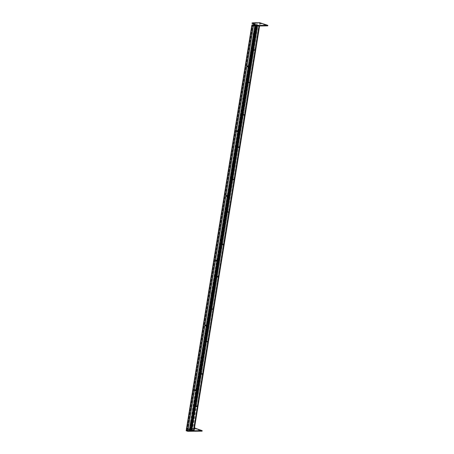<?xml version="1.0" encoding="UTF-8"?>
<svg xmlns="http://www.w3.org/2000/svg" width="454" height="454" viewBox="0 0 454 454"><rect width="100%" height="100%" fill="white"/><g stroke="black" fill="none" stroke-linecap="round" stroke-linejoin="round"><path stroke-width="0.34" stroke-dasharray="2.27 1.7" d="M253.945 33.67L253.502 33.517A0.431 0.306 -70.4 0 1 253.673 33.732M253.48 34.26L248.349 65.949L253.48 34.266A0.431 0.306 -70.4 0 1 253.36 34.334L253.219 34.334A0.431 0.306 -70.4 0 1 253.355 33.511L254.739 25.827L253.485 33.511L254.722 25.838L252.259 25.515L257.202 24.698L191.639 429.524L190.958 429.444L256.527 24.618M242.992 99.034L237.856 130.718L242.992 99.034A0.431 0.306 -70.4 0 1 242.873 99.103L242.731 99.103A0.431 0.306 -70.4 0 1 242.862 98.285L242.992 98.28A0.431 0.306 -70.4 0 1 243.179 98.507M226.62 196.372L226.433 196.372A0.533 0.38 -70.4 0 1 226.603 195.339L227.284 195.333L232.238 163.877A0.431 0.306 -70.4 0 1 232.369 163.054L232.505 163.054A0.431 0.306 -70.4 0 1 232.692 163.275M222.471 227.987L222.029 227.829A0.431 0.306 -70.4 0 1 222.199 228.05M222.023 227.829L227.102 196.383L222.023 227.829M216.127 261.146L215.945 261.146A0.533 0.38 -70.4 0 1 216.11 260.108L216.796 260.108L221.745 228.651A0.431 0.306 -70.4 0 1 221.881 227.829L216.757 260.267M211.519 293.358A0.431 0.306 -70.4 0 1 211.399 293.42L211.258 293.42A0.431 0.306 -70.4 0 1 211.388 292.603L211.524 292.597A0.431 0.306 -70.4 0 1 211.712 292.824M201.026 358.121L195.895 389.81L201.026 358.127A0.431 0.306 -70.4 0 1 200.906 358.195L200.764 358.195A0.431 0.306 -70.4 0 1 200.901 357.372L201.031 357.372A0.431 0.306 -70.4 0 1 201.218 357.593M186.248 430.273L189.159 430.664L190.277 422.963A0.431 0.306 -70.4 0 1 190.408 422.146L190.538 422.141A0.431 0.306 -70.4 0 1 190.725 422.368M253.735 49.98L254.109 49.651L254.251 49.974L253.877 50.309L253.735 49.98M254.058 49.622L257.94 25.685L254.07 49.571A0.42 0.301 -70.4 0 1 253.956 50.36L253.809 50.36A0.42 0.301 -70.4 0 1 253.939 49.565L254.07 49.571A0.414 0.295 -70.4 0 1 253.996 50.405A0.414 0.295 -70.4 0 1 254.217 49.617A0.414 0.295 -70.4 0 1 254.019 50.428A0.414 0.295 -70.4 0 1 254.285 49.639A0.414 0.295 -70.4 0 1 253.939 50.4A0.414 0.295 -70.4 0 1 254.058 49.571L257.951 25.674L257.049 25.662L191.48 430.488L257.106 25.674M248.491 82.367L248.866 82.032L249.008 82.361L248.633 82.69L248.491 82.367M248.837 81.947A0.42 0.301 -70.4 0 1 248.707 82.742L248.565 82.747A0.42 0.301 -70.4 0 1 248.696 81.947L248.826 81.958A0.414 0.295 -70.4 0 1 249.218 82.424A0.414 0.295 -70.4 0 1 248.61 82.424A0.414 0.295 -70.4 0 1 249.206 82.418A0.414 0.295 -70.4 0 1 248.525 82.395A0.414 0.295 -70.4 0 1 249.138 82.39A0.414 0.295 -70.4 0 1 248.593 82.418A0.414 0.295 -70.4 0 1 249.127 82.39A0.414 0.295 -70.4 0 1 248.446 82.367A0.414 0.295 -70.4 0 1 248.974 82.333A0.414 0.295 -70.4 0 1 248.361 82.339A0.414 0.295 -70.4 0 1 248.809 81.941L253.956 50.36L248.792 81.936A0.414 0.295 -70.4 0 1 248.684 82.77A0.414 0.295 -70.4 0 1 248.883 81.981A0.414 0.295 -70.4 0 1 248.599 82.753A0.414 0.295 -70.4 0 1 248.803 81.953A0.414 0.295 -70.4 0 1 248.514 82.724A0.414 0.295 -70.4 0 1 248.792 81.936M253.809 50.36L248.718 81.958L253.837 50.354A0.414 0.295 -70.4 0 1 254.053 49.554A0.414 0.295 -70.4 0 1 253.758 50.337A0.414 0.295 -70.4 0 1 254.041 49.554A0.414 0.295 -70.4 0 1 253.848 50.354A0.414 0.295 -70.4 0 1 254.121 49.582A0.414 0.295 -70.4 0 1 253.843 50.366L253.843 50.366M243.594 114.334A0.42 0.301 -70.4 0 1 243.463 115.129L243.321 115.129A0.42 0.301 -70.4 0 1 243.452 114.334L243.582 114.34A0.414 0.295 -70.4 0 1 243.367 115.14A0.414 0.295 -70.4 0 1 243.571 114.346L248.707 82.742L243.582 114.34M243.248 114.748L243.622 114.419L243.758 114.748L243.384 115.078L243.248 114.748M237.998 147.136L238.373 146.807L238.515 147.136A0.42 0.301 -70.4 0 1 238.219 147.516L238.072 147.516A0.42 0.301 -70.4 0 1 238.202 146.721L238.333 146.727A0.414 0.295 -70.4 0 1 238.73 147.192A0.414 0.295 -70.4 0 1 238.117 147.198A0.414 0.295 -70.4 0 1 238.645 147.164A0.414 0.295 -70.4 0 1 238.038 147.164A0.414 0.295 -70.4 0 1 238.634 147.158A0.414 0.295 -70.4 0 1 238.106 147.192A0.414 0.295 -70.4 0 1 238.713 147.187A0.414 0.295 -70.4 0 1 238.117 147.527A0.414 0.295 -70.4 0 1 238.384 146.738A0.414 0.295 -70.4 0 1 238.18 147.539A0.414 0.295 -70.4 0 1 238.395 146.756A0.414 0.295 -70.4 0 1 238.106 147.522A0.414 0.295 -70.4 0 1 238.31 146.727A0.414 0.295 -70.4 0 1 238.038 147.499A0.414 0.295 -70.4 0 1 238.316 146.716L243.452 115.129L238.344 146.721A0.42 0.301 -70.4 0 1 238.52 147.119L238.14 147.465L237.998 147.136M238.344 146.721L238.305 146.71A0.414 0.295 -70.4 0 1 238.021 147.493A0.414 0.295 -70.4 0 1 238.305 146.71M232.754 179.523L233.129 179.194L233.271 179.523L232.896 179.852L232.754 179.523M233.101 179.109A0.42 0.301 -70.4 0 1 232.97 179.903L232.828 179.903A0.42 0.301 -70.4 0 1 232.959 179.109L238.208 147.516L233.101 179.109M227.511 211.91L227.885 211.575L228.022 211.904L227.647 212.239L227.511 211.91M227.857 211.49A0.42 0.301 -70.4 0 1 227.726 212.29L227.585 212.29A0.42 0.301 -70.4 0 1 227.715 211.496L232.964 179.898L227.846 211.502M222.261 244.292L222.636 243.963L222.778 244.292A0.42 0.301 -70.4 0 1 222.483 244.672L222.341 244.678A0.42 0.301 -70.4 0 1 222.466 243.877L222.596 243.889A0.42 0.301 -70.4 0 1 222.783 244.275L222.403 244.621L222.261 244.292M227.726 212.29L222.596 243.889A0.414 0.295 -70.4 0 1 222.993 244.354A0.414 0.295 -70.4 0 1 222.381 244.354A0.414 0.295 -70.4 0 1 222.982 244.348A0.414 0.295 -70.4 0 1 222.301 244.326A0.414 0.295 -70.4 0 1 222.908 244.32A0.414 0.295 -70.4 0 1 222.369 244.348A0.414 0.295 -70.4 0 1 222.897 244.32A0.414 0.295 -70.4 0 1 222.216 244.297A0.414 0.295 -70.4 0 1 222.591 243.889L227.715 212.285M217.018 276.679L217.392 276.35L217.534 276.679L217.16 277.008L217.018 276.679M222.483 244.672L217.364 276.265A0.42 0.301 -70.4 0 1 217.233 277.059L217.091 277.059A0.42 0.301 -70.4 0 1 217.222 276.265L222.471 244.672M212.12 308.652A0.42 0.301 -70.4 0 1 211.99 309.446L211.848 309.446A0.42 0.301 -70.4 0 1 211.978 308.652L212.109 308.658A0.414 0.295 -70.4 0 1 211.893 309.458A0.414 0.295 -70.4 0 1 212.097 308.663L217.233 277.059L212.109 308.658M217.091 277.059L212.001 308.658L217.12 277.059A0.414 0.295 -70.4 0 1 217.335 276.259A0.414 0.295 -70.4 0 1 217.75 276.736A0.414 0.295 -70.4 0 1 217.137 276.741A0.414 0.295 -70.4 0 1 217.733 276.73A0.414 0.295 -70.4 0 1 217.12 276.736A0.414 0.295 -70.4 0 1 217.665 276.707A0.414 0.295 -70.4 0 1 217.052 276.713A0.414 0.295 -70.4 0 1 217.653 276.702A0.414 0.295 -70.4 0 1 217.04 276.707A0.414 0.295 -70.4 0 1 217.585 276.679A0.414 0.295 -70.4 0 1 216.972 276.679A0.414 0.295 -70.4 0 1 217.568 276.673A0.414 0.295 -70.4 0 1 216.955 276.679A0.414 0.295 -70.4 0 1 217.5 276.651A0.414 0.295 -70.4 0 1 216.876 276.645A0.414 0.295 -70.4 0 1 217.489 276.645A0.414 0.295 -70.4 0 1 217.131 277.053L217.137 277.071M211.774 309.066L212.149 308.737L212.285 309.066L211.916 309.395L211.774 309.066M206.876 341.039A0.42 0.301 -70.4 0 1 206.746 341.834L206.604 341.834A0.42 0.301 -70.4 0 1 206.729 341.039L206.859 341.045A0.414 0.295 -70.4 0 1 207.257 341.51A0.414 0.295 -70.4 0 1 206.644 341.51A0.414 0.295 -70.4 0 1 207.245 341.504A0.414 0.295 -70.4 0 1 206.564 341.482A0.414 0.295 -70.4 0 1 207.092 341.453A0.414 0.295 -70.4 0 1 206.479 341.453A0.414 0.295 -70.4 0 1 207.013 341.419A0.414 0.295 -70.4 0 1 206.4 341.425A0.414 0.295 -70.4 0 1 206.842 341.028L211.99 309.446L206.831 341.028A0.414 0.295 -70.4 0 1 206.803 341.885A0.414 0.295 -70.4 0 1 207.001 341.102A0.414 0.295 -70.4 0 1 206.718 341.868A0.414 0.295 -70.4 0 1 206.547 341.476L206.905 341.124L207.041 341.448L206.666 341.783L206.53 341.453A0.414 0.295 -70.4 0 1 207.081 341.448A0.414 0.295 -70.4 0 1 206.468 341.448A0.414 0.295 -70.4 0 1 206.996 341.419A0.414 0.295 -70.4 0 1 206.383 341.419A0.414 0.295 -70.4 0 1 206.831 341.028M211.848 309.446L206.752 341.045L211.87 309.446A0.414 0.295 -70.4 0 1 212.16 308.669A0.414 0.295 -70.4 0 1 211.876 309.452L211.893 309.458M201.281 373.841L201.655 373.506L201.797 373.835L201.423 374.17L201.281 373.841M201.627 373.421A0.42 0.301 -70.4 0 1 201.502 374.221L201.355 374.221A0.42 0.301 -70.4 0 1 201.485 373.421L201.616 373.432A0.414 0.295 -70.4 0 1 201.4 374.232A0.414 0.295 -70.4 0 1 201.604 373.432L206.735 341.828L201.616 373.432M196.383 405.808A0.42 0.301 -70.4 0 1 196.253 406.602L196.111 406.602A0.42 0.301 -70.4 0 1 196.242 405.808L201.491 374.215L196.383 405.808M196.037 406.222L196.412 405.893L196.554 406.222L196.179 406.551L196.037 406.222M256.606 24.499L191.038 429.353L256.612 24.505L251.851 25.413M257.197 25.974L191.401 430.721L190.408 430.432L256.022 25.458L257.049 25.793L259.654 25.589L256.606 24.527L191.117 429.382L256.686 24.556M190.459 430.284L191.009 430.341L256.533 25.651L190.964 430.477L191.662 430.619M191.117 429.382L191.543 429.325L257.112 24.505M189.965 430.199L191.503 430.426L257.072 25.6L255.488 25.367L189.92 430.193L255.54 25.367L255.313 24.953M248.23 65.949L254.808 25.328L255.5 25.56L248.957 65.944M189.999 430.069L189.483 430.176L189.982 430.165L189.494 430.069L189.993 430.086L189.505 429.989L190.01 430.006L189.517 429.91L190.022 429.927L189.528 429.83L190.033 429.847L189.545 429.751L190.061 429.688L189.676 429.416L190.078 429.501L189.556 429.671L190.044 429.768L189.607 429.79L189.976 430.137L189.21 430.137L189.937 430.29L189.579 430.261L255.148 25.441M186.969 430.273L252.526 25.452L186.969 430.273M249.246 65.944L248.122 65.79L253.219 34.334L253.65 34.487M238.759 130.718L237.635 130.565L242.731 99.103L243.162 99.261M247.6 66.829L247.419 66.829A0.533 0.38 -70.4 0 1 247.583 65.79L248.122 65.79M237.107 131.598L236.926 131.603A0.533 0.38 -70.4 0 1 237.096 130.565L237.635 130.565M205.639 325.915L205.452 325.915A0.533 0.38 -70.4 0 1 205.622 324.882L206.161 324.877L211.258 293.42L211.689 293.573M195.146 390.69L194.965 390.69A0.533 0.38 -70.4 0 1 195.129 389.651L195.668 389.651L200.764 358.195M227.272 195.351L232.38 163.877A0.431 0.306 -70.4 0 0 232.499 163.815L227.369 195.492L232.499 163.803M221.875 228.657L221.887 228.646A0.431 0.306 -70.4 0 0 222.012 228.583L216.876 260.261L222.006 228.578M206.161 324.877L206.842 324.877A0.533 0.38 -70.4 0 1 207.098 325.036M196.792 389.804L195.668 389.651M254.739 25.827L256.09 25.81L255.5 25.56M189.159 430.653L190.527 430.636L189.341 430.267L190.538 422.895A0.431 0.306 -70.4 0 1 190.419 422.963L190.408 422.969M221.875 228.674L216.779 260.119L217.335 260.102A0.533 0.38 -70.4 0 1 217.591 260.261M232.38 163.877L227.284 195.333L227.823 195.333A0.533 0.38 -70.4 0 1 228.084 195.487M200.895 358.2L195.799 389.663M257.202 24.698L259.047 25.481L193.478 430.313L259.052 25.481L193.336 430.494L191.537 430.5M256.97 25.895L256.022 25.458M191.622 430.789L257.015 25.906M186.742 430.256L252.311 25.435M191.015 429.319L190.47 429.365L191.134 429.649L190.436 429.45L186.861 430.199L187.701 430.369L186.509 430.193L190.714 429.427L256.277 24.601M254.808 25.328L255.488 25.367M192.382 430.494L196.247 406.568M258.899 25.668L257.951 25.674M191.639 429.524L193.478 430.301L258.911 25.662L193.336 430.494M194.062 430.392L191.543 429.325M193.972 430.42L259.467 25.742M256.578 25.515L191.009 430.341L256.578 25.515M190.408 430.432L255.977 25.606L190.413 430.432M259.858 23.426L260.346 23.472L259.858 23.426M259.784 23.676L260.307 23.721L259.79 23.636M255.114 25.18L255.602 25.225L255.114 25.18M255.074 25.43L255.562 25.475L255.074 25.43M252.18 22.921L252.101 23.409A29.987 5.227 -170.8 0 1 255.097 23.199L255.222 23.205A10.414 1.816 9.2 0 0 258.837 23.188L258.945 23.188A29.987 5.227 -170.8 0 1 259.688 23.205L267.764 25.844M251.862 25.441L254.853 24.811A3.331 0.579 9.2 0 0 255.188 24.624A3.331 0.579 9.2 0 0 254.915 24.329L254.853 24.811M267.434 25.73L267.514 25.242M194.766 428.985L193.875 428.888L194.766 428.985M194.63 428.752L194.142 428.707L194.63 428.752M194.391 428.536L194.698 428.559M190.022 430.738L189.131 430.642L190.022 430.738M189.88 430.506L189.392 430.46L189.88 430.506M186.537 428.23L186.458 428.718A29.987 5.227 -170.8 0 1 189.449 428.514L189.579 428.514A10.414 1.816 9.2 0 0 193.188 428.502L193.296 428.497A29.987 5.227 -170.8 0 1 194.04 428.519L202.121 431.158M186.248 430.244L189.222 429.626A3.331 0.579 9.2 0 0 189.551 429.439A3.331 0.579 9.2 0 0 188.711 428.894A3.331 0.579 9.2 0 0 186.855 428.417L186.543 428.332M186.168 430.733L189.142 430.114A3.331 0.579 9.2 0 0 189.477 429.921A3.331 0.579 9.2 0 0 188.631 429.382A3.331 0.579 9.2 0 0 186.781 428.905L186.463 428.82M186.56 428.23A29.987 5.227 -170.8 0 1 189.528 428.026L189.659 428.026A10.414 1.816 9.2 0 0 193.268 428.014L193.376 428.009A29.987 5.227 -170.8 0 1 194.119 428.031L194.755 428.043M201.792 431.039L201.871 430.551M253.264 25.543L187.701 430.369L253.258 25.543M190.657 429.439L256.187 24.624M256.09 24.612L190.527 429.433L256.118 24.607M256.578 24.8L191.009 429.626L256.584 24.8M190.493 429.461L256.062 24.635M189.488 429.649L255.057 24.822M189.403 429.666L254.972 24.845M187.899 429.983L253.468 25.157M187.814 430L253.383 25.174M254.274 49.679L254.155 50.434L254.274 49.679M254.138 50.383L254.246 49.719L254.138 50.383M253.843 50.031A0.414 0.295 -70.4 0 1 254.382 50.008A0.414 0.295 -70.4 0 1 253.843 50.031M254.058 50.354L254.166 49.685L254.058 50.354M253.758 50.002A0.414 0.295 -70.4 0 1 254.302 49.974A0.414 0.295 -70.4 0 1 253.758 50.002M253.973 50.32L254.081 49.656L253.973 50.32M253.894 50.292L254.002 49.628L253.894 50.292M253.809 50.263L253.917 49.6L253.809 50.263M253.911 49.56L253.792 50.292L253.911 49.56M253.587 49.923L254.087 49.923L253.587 49.923M253.78 49.719L254.013 49.923L253.661 49.923M249.03 82.066L248.906 82.815L249.03 82.066M248.894 82.77L249.002 82.1L248.894 82.77M248.815 82.736L248.923 82.072L248.815 82.736M248.73 82.707L248.837 82.043L248.73 82.707M248.65 82.679L248.758 82.015L248.65 82.679M248.565 82.651L248.673 81.987L248.565 82.651M248.661 81.947L248.542 82.679L248.661 81.947M248.338 82.31L248.843 82.305L248.338 82.31M248.537 82.106L248.769 82.305L248.417 82.31M248.866 82.588L248.769 82.305M243.787 114.453L243.662 115.203L243.787 114.453M243.65 115.151L243.758 114.487L243.65 115.151M243.361 114.811A0.414 0.295 -70.4 0 1 243.974 114.805A0.414 0.295 -70.4 0 1 243.361 114.811M243.719 114.397A0.414 0.295 -70.4 0 1 243.514 115.197A0.414 0.295 -70.4 0 1 243.719 114.397M243.565 115.123L243.673 114.459L243.565 115.123M243.282 114.783A0.414 0.295 -70.4 0 1 243.894 114.777A0.414 0.295 -70.4 0 1 243.282 114.783M243.639 114.368A0.414 0.295 -70.4 0 1 243.435 115.168A0.414 0.295 -70.4 0 1 243.639 114.368M243.486 115.095L243.594 114.431L243.486 115.095M243.554 114.34A0.414 0.295 -70.4 0 1 243.35 115.14A0.414 0.295 -70.4 0 1 243.554 114.34M243.401 115.066L243.509 114.402L243.401 115.066M243.117 114.72A0.414 0.295 -70.4 0 1 243.73 114.72A0.414 0.295 -70.4 0 1 243.117 114.72M243.475 114.312A0.414 0.295 -70.4 0 1 243.27 115.106A0.414 0.295 -70.4 0 1 243.475 114.312M243.321 115.038L243.429 114.368L243.321 115.038M243.418 114.334L243.299 115.066L243.418 114.334M243.094 114.697L243.599 114.692L243.094 114.697M243.293 114.493L243.401 114.896L243.168 114.692L243.509 114.573L243.168 114.692M243.622 114.975L243.52 114.692M238.537 146.841L238.418 147.59L238.537 146.841M238.407 147.539L238.515 146.875L238.407 147.539M238.322 147.51L238.429 146.846L238.322 147.51M238.242 147.482L238.35 146.818L238.242 147.482M238.157 147.454L238.265 146.784L238.424 147.567M238.078 147.425L238.174 146.721L238.055 147.448M237.851 147.079L238.35 147.079L237.851 147.079M238.044 146.88L238.157 147.283L237.924 147.079L238.265 146.954L237.924 147.079M238.378 147.363L238.276 147.079M233.294 179.222L233.174 179.977L233.294 179.222M233.157 179.926L233.265 179.262L233.157 179.926M232.874 179.58A0.414 0.295 -70.4 0 1 233.487 179.58A0.414 0.295 -70.4 0 1 232.874 179.58M233.231 179.171A0.414 0.295 -70.4 0 1 233.027 179.966A0.414 0.295 -70.4 0 1 233.231 179.171A0.414 0.295 -70.4 0 1 232.959 179.943A0.414 0.295 -70.4 0 1 233.237 179.16L233.22 179.154A0.414 0.295 -70.4 0 1 232.942 179.937A0.414 0.295 -70.4 0 1 233.22 179.154M233.078 179.898L233.186 179.234L233.078 179.898M232.993 179.869L233.101 179.199L232.993 179.869M232.709 179.523A0.414 0.295 -70.4 0 1 233.322 179.523A0.414 0.295 -70.4 0 1 232.709 179.523A0.414 0.295 -70.4 0 1 233.305 179.517A0.414 0.295 -70.4 0 1 232.624 179.495A0.414 0.295 -70.4 0 1 233.237 179.489A0.414 0.295 -70.4 0 1 232.692 179.517M232.913 179.835L233.021 179.171L233.18 179.954M232.981 179.08A0.414 0.295 -70.4 0 1 232.777 179.88A0.414 0.295 -70.4 0 1 232.981 179.08M232.828 179.807L232.936 179.143L232.828 179.807M232.925 179.103L232.811 179.835L232.925 179.103M232.601 179.466L233.106 179.466L232.601 179.466M232.8 179.262L232.913 179.671L232.681 179.466L233.021 179.341L232.681 179.466M228.05 211.609L227.925 212.358L228.05 211.609M227.914 212.313L228.022 211.643L227.914 212.313M227.63 211.967A0.414 0.295 -70.4 0 1 228.237 211.967A0.414 0.295 -70.4 0 1 227.63 211.967A0.414 0.295 -70.4 0 1 228.226 211.961A0.414 0.295 -70.4 0 1 227.613 211.961M227.829 212.285L227.936 211.615L227.829 212.285M227.545 211.939A0.414 0.295 -70.4 0 1 228.158 211.939A0.414 0.295 -70.4 0 1 227.545 211.939A0.414 0.295 -70.4 0 1 228.141 211.933A0.414 0.295 -70.4 0 1 227.533 211.933M227.749 212.251L227.857 211.587L227.749 212.251M227.46 211.91A0.414 0.295 -70.4 0 1 228.073 211.904A0.414 0.295 -70.4 0 1 227.46 211.91A0.414 0.295 -70.4 0 1 228.061 211.904A0.414 0.295 -70.4 0 1 227.448 211.904M227.664 212.222L227.772 211.558L227.664 212.222M227.38 211.882A0.414 0.295 -70.4 0 1 227.993 211.876A0.414 0.295 -70.4 0 1 227.38 211.882A0.414 0.295 -70.4 0 1 227.976 211.87A0.414 0.295 -70.4 0 1 227.369 211.876M227.585 212.194L227.692 211.53L227.585 212.194M227.681 211.49L227.562 212.222L227.681 211.49M227.358 211.853L227.863 211.853L227.358 211.853M227.556 211.649L227.789 211.853L227.431 211.853M222.801 243.997L222.681 244.746L222.801 243.997M222.67 244.7L222.778 244.031L222.67 244.7M222.585 244.666L222.693 244.002L222.585 244.666M222.284 244.32A0.414 0.295 -70.4 0 1 222.829 244.292A0.414 0.295 -70.4 0 1 222.137 244.263A0.414 0.295 -70.4 0 1 222.818 244.286A0.414 0.295 -70.4 0 1 222.284 244.32M222.505 244.638L222.613 243.974L222.505 244.638M222.205 244.292A0.414 0.295 -70.4 0 1 222.744 244.263A0.414 0.295 -70.4 0 1 222.205 244.292M222.42 244.61L222.528 243.946L222.42 244.61M222.494 243.855A0.414 0.295 -70.4 0 1 222.29 244.655A0.414 0.295 -70.4 0 1 222.494 243.855M222.341 244.581L222.449 243.917L222.341 244.581M222.437 243.877L222.318 244.61L222.437 243.877M222.114 244.241L222.613 244.235L222.114 244.241M222.307 244.036L222.42 244.439L222.528 244.116L222.188 244.241M222.642 244.519L222.539 244.235M217.557 276.384L217.438 277.133L217.557 276.384M217.421 277.082L217.528 276.418L217.421 277.082M217.341 277.053L217.449 276.39L217.341 277.053M217.256 277.025L217.364 276.361L217.256 277.025M217.177 276.997L217.284 276.333L217.177 276.997M217.091 276.968L217.199 276.299L217.091 276.968M217.194 276.265L217.074 276.991L217.194 276.265M216.87 276.622L217.37 276.622L216.87 276.622M217.063 276.424L217.177 276.827L216.944 276.622L217.284 276.497L216.944 276.622M217.392 276.906L217.296 276.622M212.313 308.771L212.188 309.52L212.313 308.771M212.177 309.469L212.285 308.805L212.177 309.469M211.893 309.129A0.414 0.295 -70.4 0 1 212.5 309.123A0.414 0.295 -70.4 0 1 211.893 309.129M212.132 309.532A0.414 0.295 -70.4 0 1 212.324 308.726A0.414 0.295 -70.4 0 1 212.132 309.532M212.097 309.441L212.205 308.777L212.097 309.441M211.808 309.095A0.414 0.295 -70.4 0 1 212.421 309.095A0.414 0.295 -70.4 0 1 211.808 309.095M212.166 308.686A0.414 0.295 -70.4 0 1 211.961 309.48A0.414 0.295 -70.4 0 1 212.166 308.686M212.012 309.412L212.12 308.748L212.012 309.412M211.933 309.384L212.041 308.714L211.933 309.384M211.643 309.038A0.414 0.295 -70.4 0 1 212.256 309.038A0.414 0.295 -70.4 0 1 211.643 309.038M212.001 308.629A0.414 0.295 -70.4 0 1 211.797 309.424A0.414 0.295 -70.4 0 1 212.001 308.629M211.848 309.35L211.956 308.686L211.848 309.35M211.944 308.646L211.825 309.378L211.944 308.646M211.621 309.009L212.126 309.009L211.621 309.009M211.819 308.805L212.052 309.009L211.695 309.009M207.069 341.153L206.945 341.907L207.069 341.153M206.933 341.856L207.041 341.192L206.933 341.856M206.848 341.828L206.956 341.158L206.848 341.828M206.769 341.8L206.876 341.13L206.769 341.8M206.684 341.766L206.791 341.102L206.684 341.766M206.604 341.737L206.712 341.073L206.604 341.737M206.701 341.033L206.581 341.766L206.701 341.033M206.377 341.397L206.882 341.397L206.377 341.397M206.57 341.192L206.803 341.397L206.451 341.397M201.82 373.54L201.701 374.289L201.82 373.54M201.684 374.244L201.792 373.574L201.684 374.244M201.4 373.897A0.414 0.295 -70.4 0 1 202.013 373.897A0.414 0.295 -70.4 0 1 201.4 373.897M201.758 373.489A0.414 0.295 -70.4 0 1 201.553 374.283A0.414 0.295 -70.4 0 1 201.758 373.489M201.604 374.215L201.712 373.546L201.604 374.215M201.321 373.869A0.414 0.295 -70.4 0 1 201.928 373.869A0.414 0.295 -70.4 0 1 201.321 373.869M201.678 373.46A0.414 0.295 -70.4 0 1 201.468 374.255A0.414 0.295 -70.4 0 1 201.678 373.46M201.519 374.181L201.627 373.517L201.519 374.181M201.593 373.426A0.414 0.295 -70.4 0 1 201.389 374.227A0.414 0.295 -70.4 0 1 201.593 373.426A0.414 0.295 -70.4 0 1 201.321 374.204A0.414 0.295 -70.4 0 1 201.599 373.415L201.587 373.409A0.414 0.295 -70.4 0 1 201.304 374.198A0.414 0.295 -70.4 0 1 201.587 373.409M201.44 374.153L201.548 373.489L201.44 374.153M201.355 374.124L201.463 373.46L201.355 374.124M201.457 373.421L201.338 374.153L201.457 373.421M201.133 373.784L201.633 373.778L201.133 373.784M201.326 373.58L201.559 373.784L201.207 373.784M196.576 405.927L196.451 406.676L196.576 405.927M196.44 406.625L196.548 405.961L196.44 406.625M196.156 406.285A0.414 0.295 -70.4 0 1 196.764 406.279A0.414 0.295 -70.4 0 1 196.139 406.279A0.414 0.295 -70.4 0 1 196.752 406.279A0.414 0.295 -70.4 0 1 196.156 406.285M196.361 406.597L196.469 405.933L196.361 406.597M196.071 406.256A0.414 0.295 -70.4 0 1 196.684 406.251A0.414 0.295 -70.4 0 1 196.071 406.256A0.414 0.295 -70.4 0 1 196.673 406.245A0.414 0.295 -70.4 0 1 196.06 406.251M196.276 406.568L196.383 405.904L196.276 406.568M195.992 406.228A0.414 0.295 -70.4 0 1 196.599 406.222A0.414 0.295 -70.4 0 1 195.992 406.228A0.414 0.295 -70.4 0 1 196.588 406.216A0.414 0.295 -70.4 0 1 195.907 406.194A0.414 0.295 -70.4 0 1 196.52 406.194A0.414 0.295 -70.4 0 1 195.975 406.222M196.196 406.54L196.304 405.876L196.196 406.54M196.264 405.785A0.414 0.295 -70.4 0 1 196.06 406.58A0.414 0.295 -70.4 0 1 196.264 405.785M196.111 406.512L196.219 405.848L196.111 406.512M196.207 405.808L196.088 406.54L196.207 405.808M195.884 406.171L196.389 406.165L195.884 406.171M196.083 405.967L196.315 406.165L195.963 406.171M196.412 406.449L196.315 406.165M189.993 429.444L189.653 429.405L189.993 429.444M190.039 429.467L189.636 429.501L190.027 429.563M189.942 429.756L189.596 429.739L189.942 429.756M189.92 429.915L189.573 429.876L189.92 429.915M189.534 429.859L189.948 430.034L189.517 429.978M189.925 430.176L189.522 430.193L189.908 430.273M189.88 430.324L189.454 430.307L189.886 430.341M189.851 430.313L189.449 430.318L189.851 430.313M189.84 430.392L189.494 430.369L189.84 430.392M189.868 430.42L189.449 430.375L189.868 430.42M189.517 430.681L189.789 430.426L189.744 430.761M189.522 430.364L189.931 430.46L189.522 430.364M189.948 430.784L189.193 430.602L189.948 430.784M189.937 430.846L189.182 430.664L189.937 430.846M189.67 430.426L189.494 430.755L189.698 430.432M189.693 430.386L189.67 430.727L189.71 430.398M189.596 430.398L189.409 430.727L189.585 430.398M194.488 427.952L194.352 427.674L194.789 427.73M194.499 427.872L194.828 427.77M194.516 427.753L194.817 427.85M194.374 427.81L194.8 427.929M194.482 427.991L194.789 428.009M194.46 428.111L194.76 427.963M194.301 427.918L194.726 427.974M194.465 428.088L194.777 428.088M194.465 428.071L194.766 428.167M194.414 428.389L194.715 428.19L194.278 428.077L194.738 428.122M194.335 428.048L194.704 428.133M194.42 428.343L194.749 428.241M194.437 428.27L194.738 428.321M194.704 428.565L194.198 428.553L194.726 428.4M194.408 428.423L194.715 428.48M194.261 428.519L194.704 428.792L193.875 428.888M194.352 428.644L194.272 428.962M194.437 428.678L194.499 429.047L194.46 428.678M194.091 428.814L194.845 428.996L194.091 428.814M194.079 428.877L194.834 429.058L194.079 428.877M194.454 428.644L194.414 428.973L194.357 428.638M194.494 429.002L194.533 428.678M194.522 428.672L194.363 428.962L194.426 428.644M259.699 24.459L260.148 24.471L259.66 24.42M259.654 24.414L260.159 24.414L259.677 24.346M259.966 24.346L259.682 24.238L259.966 24.346M260.131 24.272L259.682 24.255L260.114 24.368M259.977 24.266L259.694 24.164L259.983 24.249M259.716 24.073L260.216 24.085L259.722 24.028M259.733 23.994L260.227 24.022L259.796 23.892M260.029 23.949L259.745 23.846L260.034 23.937M260.193 23.875L259.802 23.829L260.176 23.971M260.193 23.892L259.756 23.784L260.238 23.869M260.256 23.795L259.762 23.767L260.25 23.863M260.261 23.784L259.767 23.704L260.267 23.767M259.841 23.591L260.233 23.642L259.841 23.591M260.017 23.188L260.08 23.636L260.063 23.199M260.25 23.563L259.853 23.512L260.227 23.659M259.853 23.517L260.346 23.472L259.648 23.194L260.551 23.33M259.853 23.148L259.977 23.512L260 23.165M260.511 23.29L260.029 23.165L259.977 23.512L259.87 23.171M260.358 23.233L260.142 23.54L260.21 23.216M260.193 23.188L260.142 23.54M260.329 23.228L260.125 23.512L260.153 23.177M260.006 23.131L259.983 23.489M260.085 23.233L260.006 23.523M260.182 23.216L260.102 23.512M260.204 23.245L260.125 23.54M260.029 23.165L259.688 23.154M255.403 26.179L254.932 26.065L255.341 26.281M255.415 26.167L254.921 26.088L255.42 26.15M254.921 26.088L255.432 26.071L254.938 26.014M254.989 25.974L255.386 26.026L254.989 25.974M255.233 26.02L254.949 25.912L255.233 26.02M255.398 25.946L254.949 25.929L255.381 26.043M255.466 25.85L254.972 25.77L255.454 25.929M254.983 25.747L255.483 25.759L254.995 25.708M255 25.668L255.494 25.696L255.063 25.566M189.937 430.29L255.528 25.458L255.034 25.379L255.46 25.566M255.052 25.35L255.545 25.362M255.108 25.265L255.494 25.333L255.052 25.305L255.273 24.942M255.108 25.271L255.602 25.225L254.847 24.874M255.375 24.987L255.227 25.265L255.256 24.919M254.91 24.919L255.869 25.044M255.767 25.044L255.279 24.919L255.239 25.248L255.403 24.93M255.125 24.925L255.239 25.271M255.613 24.987L255.398 25.293L255.466 24.97M255.108 24.896L255.216 25.237M255.449 24.942L255.335 25.259M255.579 24.981L255.381 25.265M255.437 24.97L255.227 25.265L255.262 24.885M255.335 24.987L255.262 25.276M255.279 24.919L254.944 24.908M255 25.384L254.898 24.913M191.588 429.518L257.157 24.692M190.884 430.296L256.453 25.469M191.503 430.426L257.072 25.6L191.503 430.42M189.477 430.216L255.086 25.379M253.377 33.511L254.62 25.827L253.355 33.511M253.446 33.517L254.688 25.838M248.259 65.79L253.343 34.356M248.219 65.802L253.309 34.356M242.884 98.28L247.98 66.829L242.862 98.285M242.958 98.291L248.049 66.84M237.765 130.565L242.862 99.114L237.777 130.565M237.76 130.576L242.856 99.131M232.369 163.054L237.465 131.598M227.142 195.333L232.238 163.877M227 196.372L221.904 227.829L226.977 196.372M216.654 260.108L221.745 228.651L222.182 228.805M211.388 292.603L216.484 261.141M200.901 357.372L205.991 325.915M190.408 422.146L195.504 390.69M189.029 430.653L190.277 422.963M187.695 430.659L253.264 25.833M237.726 130.576L242.822 99.131M232.397 163.054L237.487 131.603M232.465 163.06L227.216 195.492M227.238 195.351L232.329 163.9M221.978 227.834L227.068 196.383M216.796 260.108L221.887 228.646M216.745 260.119L221.841 228.674M211.382 293.443L206.303 324.877M211.411 292.597L216.507 261.146M211.485 292.603L216.575 261.158M206.252 324.894L211.348 293.443M200.923 357.372L206.02 325.915M200.991 357.377L206.082 325.927M190.47 430.647L256.039 25.821M189.17 430.653L190.419 422.963M190.549 422.146L189.239 430.154M201.491 357.531L201.048 357.372L206.139 325.915M211.53 292.597L216.626 261.141L211.524 292.597L211.978 292.756M232.499 163.06L237.607 131.598M243.452 98.444L243.009 98.285L248.1 66.829M195.765 389.663L200.855 358.217M190.43 422.141L195.526 390.69M190.504 422.146L195.595 390.701M189.159 430.664L190.402 422.992M189.125 430.664L190.368 422.992M227.165 195.339L232.261 163.883M216.677 260.108L221.768 228.657M206.184 324.882L211.28 293.426M195.697 389.651L200.787 358.2M189.051 430.653L190.3 422.975M211.519 292.603L206.264 325.036M201.026 357.377L206.122 325.927L201.031 357.372M237.658 130.565L242.754 99.114M248.088 66.829L237.737 130.718M248.815 82.009L253.945 50.326M253.939 49.565L257.81 25.674M253.962 49.571L257.832 25.674M254.024 49.622L257.9 25.685M248.781 82.009L253.911 50.326M243.537 114.397L248.667 82.713M243.571 114.397L248.701 82.713M243.475 114.34L248.61 82.759M243.452 114.334L248.565 82.747M238.322 146.784L243.458 115.095M238.288 146.784L243.423 115.095M238.225 146.727L243.344 115.129M238.202 146.721L243.321 115.129M233.078 179.171L238.208 147.482M233.044 179.171L238.174 147.482M227.834 211.553L232.964 179.869M232.981 179.114L238.117 147.527M232.959 179.109L238.072 147.516M227.8 211.553L232.93 179.869M227.738 211.502L232.857 179.898M227.715 211.496L232.828 179.903M222.591 243.94L227.721 212.256M222.551 243.94L227.687 212.256M222.488 243.889L227.607 212.285M217.341 276.327L222.477 244.644M217.307 276.327L222.437 244.644M222.466 243.877L227.585 212.29M212.097 308.714L217.228 277.025M212.063 308.714L217.194 277.025M217.245 276.27L222.369 244.683M217.222 276.265L222.341 244.678M206.82 341.102L211.95 309.412M206.854 341.102L211.984 309.412M201.57 373.483L206.706 341.8M201.604 373.483L206.74 341.8M196.361 405.87L201.491 374.187M201.508 373.432L206.649 341.845M196.327 405.87L201.457 374.187M201.485 373.421L206.604 341.834M196.264 405.819L201.383 374.215M196.242 405.808L201.355 374.221M192.337 430.511L196.213 406.568M191.123 430.704L256.692 25.878M191.242 430.721L256.811 25.895M186.475 430.199L252.044 25.373M186.52 430.205L252.078 25.367L186.532 430.199M186.832 430.239L252.401 25.413M186.878 430.244L252.447 25.418M252.503 25.418L186.9 430.239M186.702 430.335L252.271 25.509M186.713 430.352L252.282 25.526M187.462 430.619L253.031 25.793M248.151 65.79L253.241 34.339M190.481 430.608L256.05 25.782M190.095 430.471L196.593 390.378M196.661 389.952L207.081 325.609M207.149 325.178L217.574 260.834M217.642 260.409L228.061 196.06M228.135 195.634L238.554 131.291M238.622 130.865L249.047 66.517M249.115 66.091L255.664 25.645M248.826 66.766L238.469 130.718M238.333 131.541L227.976 195.492M227.846 196.31L217.489 260.261M217.352 261.084L206.996 325.036M206.865 325.853L196.503 389.804M196.372 390.627L189.942 430.398M189.948 430.33L196.321 390.656M196.463 389.804L206.814 325.881M206.95 325.036L217.307 261.107M217.443 260.261L227.794 196.338M227.931 195.492L238.288 131.564M238.424 130.718L248.775 66.795M248.917 65.944L255.5 25.589M190.595 422.526L195.753 390.684L190.595 422.532M201.06 357.814L206.247 325.915M206.388 325.036L211.513 293.295M211.575 292.983L216.734 261.141L211.575 292.989M222.068 228.209L227.227 196.372L222.068 228.214M232.561 163.44L237.714 131.598L232.556 163.446M243.049 98.666L248.207 66.829L243.049 98.671M254.91 25.43L253.536 33.902L254.91 25.441M189.341 430.256L190.538 422.89M189.517 430.256L255.046 25.39M189.46 430.199L255.04 25.362M195.776 389.81L206.122 325.932M227.244 195.492L237.59 131.615M248.196 65.949L254.779 25.311L248.19 65.949M190.862 430.205L256.431 25.379M190.913 430.216L256.476 25.39M192.241 430.494L196.111 406.602M192.263 430.5L196.134 406.602M190.998 429.444L256.561 24.624M190.788 429.478L256.357 24.652M190.68 429.467L256.243 24.647M256.039 24.539L190.47 429.365L256.045 24.55M190.822 429.291L256.385 24.465M190.85 429.291L256.419 24.471M191.168 429.388L256.731 24.567M191.304 429.388L256.873 24.567M191.333 429.302L256.896 24.482M259.563 25.963L259.626 25.566M259.523 25.963L259.58 25.6M191.48 430.619L257.049 25.793M191.202 430.574L256.771 25.747M190.998 430.5L256.561 25.674M190.833 430.29L256.402 25.464M190.464 430.466L256.033 25.645M248.026 65.949L247.583 65.79M195.572 389.81L195.129 389.651M206.059 325.036L205.622 324.882M207.285 325.03L206.842 324.877M216.552 260.267L216.11 260.108M217.772 260.261L217.335 260.102M227.04 195.492L226.603 195.339M228.266 195.487L227.823 195.333M237.533 130.724L237.096 130.565M260.483 23.353L260.534 23.035M255.097 23.199L255.176 22.717M255.222 23.205L255.301 22.717M258.837 23.188L258.911 22.706M258.945 23.188L259.024 22.7M259.688 23.205L259.762 22.717M260.017 23.199L260.097 22.711M260.431 23.353L260.488 23.006M261.918 23.835L261.998 23.347M262.321 23.909L262.401 23.421M194.84 428.661L194.891 428.349M186.781 428.905L186.855 428.417M189.142 430.114L189.222 429.626M189.449 428.514L189.528 428.026M189.579 428.514L189.659 428.026M193.188 428.502L193.268 428.014M193.296 428.497L193.376 428.009M194.04 428.519L194.119 428.031M194.369 428.508L194.448 428.02M194.789 428.667L194.845 428.321M196.276 429.144L196.355 428.661M196.673 429.217L196.752 428.735M187.059 430.256L252.628 25.43M190.436 429.45L256.005 24.63M190.68 429.501L256.249 24.675M191.134 429.649L256.703 24.828M190.436 429.37L256.005 24.544M190.612 429.41L256.175 24.584M190.623 429.416L256.192 24.59M190.544 429.444L256.113 24.618M190.601 429.461L256.169 24.635L190.612 429.45M190.64 429.473L256.204 24.647M189.522 429.66L255.086 24.834M189.431 429.677L255 24.851M187.933 429.989L253.497 25.163M187.843 430.006L253.411 25.18M186.866 430.199L252.435 25.373L186.861 430.199M186.9 430.21L252.464 25.384M187.576 430.341L253.139 25.515M186.832 430.222L252.396 25.396M186.776 430.222L252.345 25.396L186.77 430.222M186.804 430.244L252.35 25.424M186.685 430.239L252.254 25.413M186.662 430.233L252.225 25.407M189.483 430.443L189.954 430.545L189.483 430.443M232.959 163.213L232.522 163.06M190.998 422.305L190.555 422.146M254.393 49.747L254.109 49.651M249.15 82.134L248.866 82.032M243.906 114.522L243.622 114.419M238.656 146.909L238.373 146.807M233.413 179.29L233.129 179.194M228.169 211.678L227.885 211.575M222.92 244.065L222.636 243.963M217.676 276.452L217.392 276.35M212.432 308.839L212.149 308.737M201.939 373.608L201.655 373.506M196.696 405.995L196.412 405.893M186.69 430.341L252.259 25.515M190.527 430.636L256.09 25.81M189.329 430.261L190.527 422.839M190.572 422.583L195.736 390.684M195.878 389.81L201.02 358.064M211.553 293.04L216.717 261.141M216.859 260.267L222 228.521M222.04 228.271L227.21 196.372M227.352 195.492L232.493 163.752M232.533 163.497L237.697 131.598M237.839 130.718L242.981 98.978M243.026 98.728L248.19 66.829M248.332 65.949L253.474 34.209M253.514 33.954L254.893 25.435M227.21 195.492L237.556 131.615M193.251 430.386L258.82 25.566M259.592 25.963L259.654 25.589M193.744 430.466L259.313 25.645M193.483 430.307L259.052 25.481M196.463 406.653L196.179 406.551M201.707 374.266L201.423 374.17M206.95 341.879L206.666 341.783M217.443 277.11L217.16 277.008M222.687 244.723L222.403 244.621M227.931 212.336L227.647 212.239M243.667 115.18L243.384 115.078M248.917 82.793L248.633 82.69M254.161 50.405L253.877 50.309M247.759 66.971L247.322 66.812M249.342 65.961L248.9 65.802M195.305 390.832L194.868 390.673M196.888 389.821L196.446 389.663M205.798 326.057L205.356 325.904M207.382 325.047L206.939 324.894M216.291 261.288L215.849 261.129M217.869 260.278L217.432 260.119M226.779 196.514L226.342 196.355M228.362 195.504L227.919 195.351M237.272 131.739L236.829 131.586M238.849 130.735L238.412 130.576M190.708 423.117L190.266 422.963M201.196 358.348L200.759 358.189M232.669 164.03L232.232 163.877M260.307 23.721L260.613 23.29M255.188 24.624L255.267 24.136M260.341 23.409L260.42 22.927M259.75 23.631L259.592 23.126M194.738 428.548L194.84 428.979M189.931 430.46L190.147 430.806M189.477 429.921L189.551 429.439M194.698 428.724L194.777 428.236M189.437 430.21L189.131 430.642M191.179 429.626L256.743 24.8M191.043 429.609L256.612 24.783M189.573 429.683L255.142 24.856M187.984 430.012L253.553 25.191M189.443 430.381L189.182 430.664"/><path stroke-width="0.68" d="M253.673 33.732A0.431 0.306 -70.4 0 1 253.48 34.266L253.48 34.26M253.48 34.078A0.431 0.306 -70.4 0 1 254.115 34.078A0.431 0.306 -70.4 0 1 253.48 34.078M243.179 98.507A0.431 0.306 -70.4 0 1 242.992 99.04L243.049 98.666L242.992 99.034M242.986 98.853A0.431 0.306 -70.4 0 1 243.622 98.847A0.431 0.306 -70.4 0 1 242.986 98.853M232.692 163.275A0.431 0.306 -70.4 0 1 232.499 163.815L232.499 163.803M232.499 163.622A0.431 0.306 -70.4 0 1 233.135 163.622A0.431 0.306 -70.4 0 1 232.499 163.622M222.199 228.05A0.431 0.306 -70.4 0 1 222.012 228.583L222.068 228.209L222.006 228.578M222.006 228.396A0.431 0.306 -70.4 0 1 222.642 228.396A0.431 0.306 -70.4 0 1 222.006 228.396M211.712 292.824A0.431 0.306 -70.4 0 1 211.519 293.358M211.519 293.171A0.431 0.306 -70.4 0 1 212.154 293.165A0.431 0.306 -70.4 0 1 211.519 293.171M201.218 357.593A0.431 0.306 -70.4 0 1 201.026 358.127L201.026 358.121M201.026 357.939A0.431 0.306 -70.4 0 1 201.661 357.939A0.431 0.306 -70.4 0 1 201.026 357.939M190.725 422.368A0.431 0.306 -70.4 0 1 190.538 422.901L190.538 422.89M190.532 422.714A0.431 0.306 -70.4 0 1 191.168 422.708A0.431 0.306 -70.4 0 1 190.532 422.714M238.571 130.718A0.533 0.38 -70.4 0 1 238.146 131.598L237.595 131.603L237.737 130.718M238.588 131.751A0.533 0.38 109.6 0 0 238.759 130.718L237.533 130.724A0.533 0.38 109.6 0 0 237.368 131.756L238.146 131.598M228.084 195.487A0.533 0.38 -70.4 0 1 227.658 196.366L227.108 196.372L227.244 195.492M228.095 196.525A0.533 0.38 109.6 0 0 228.266 195.487L227.04 195.492A0.533 0.38 109.6 0 0 226.875 196.531L227.658 196.366M217.591 260.261A0.533 0.38 -70.4 0 1 217.165 261.141L216.615 261.158L216.757 260.267M217.608 261.3A0.533 0.38 109.6 0 0 217.772 260.261L216.552 260.267A0.533 0.38 109.6 0 0 216.382 261.3L217.165 261.141M207.098 325.036A0.533 0.38 -70.4 0 1 206.678 325.91L206.088 325.927L206.23 325.036L206.082 325.927L205.639 325.915M207.115 326.068A0.533 0.38 109.6 0 0 207.285 325.03L206.059 325.036A0.533 0.38 109.6 0 0 205.895 326.074L206.678 325.91M196.61 389.804A0.533 0.38 -70.4 0 1 196.185 390.684L195.629 390.701L195.776 389.81M196.627 390.843A0.533 0.38 109.6 0 0 196.792 389.804L195.572 389.81A0.533 0.38 109.6 0 0 195.402 390.843L196.185 390.684M249.064 65.944A0.533 0.38 -70.4 0 1 248.639 66.823L248.083 66.84L248.23 65.949M249.081 66.982A0.533 0.38 109.6 0 0 249.246 65.944L248.026 65.949A0.533 0.38 109.6 0 0 247.856 66.988L248.639 66.823M254.535 50.076L254.393 49.747L254.019 50.082L254.161 50.405L254.535 50.076M249.286 82.463L249.15 82.134L248.775 82.463L248.917 82.793L249.286 82.463M244.042 114.851L243.906 114.522L243.531 114.851L243.667 115.18L244.042 114.851M238.798 147.238L238.656 146.909L238.282 147.238L238.424 147.567L238.798 147.238M233.555 179.619L233.413 179.29L233.038 179.625L233.18 179.954L233.555 179.619M228.305 212.007L228.169 211.678L227.794 212.007L227.931 212.336L228.305 212.007M223.062 244.394L222.92 244.065L222.545 244.394L222.687 244.723L223.062 244.394M217.818 276.781L217.676 276.452L217.301 276.781L217.443 277.11L217.818 276.781M212.568 309.163L212.432 308.839L212.058 309.168L212.194 309.497L212.568 309.163M207.325 341.55L207.183 341.221L206.814 341.556L206.95 341.879L207.325 341.55M202.081 373.937L201.939 373.608L201.565 373.937L201.707 374.266L202.081 373.937M196.832 406.324L196.696 405.995L196.321 406.324L196.463 406.653L196.832 406.324M193.903 430.568L259.427 25.963M247.6 66.829L248.083 66.84M237.595 131.615L237.107 131.598M227.102 196.383L226.62 196.372M216.615 261.158L216.127 261.146M195.629 390.701L195.146 390.69M194.755 428.043L202.2 430.67L202.092 431.164L202.172 430.681L187.831 430.812L191.633 430.795L257.191 25.974L253.394 25.991L251.851 25.413M202.092 431.164L187.752 431.3L187.831 430.812L186.231 430.256L251.811 25.447M193.972 430.42L259.563 25.963M191.662 430.619L193.892 430.608M259.722 23.194L260.613 23.29L259.722 23.194M254.978 24.942L255.869 25.044L254.978 24.942M267.729 25.299L253.474 25.503L251.925 24.964L254.932 24.329A3.331 0.579 9.2 0 0 255.267 24.136A3.331 0.579 9.2 0 0 254.422 23.597A3.331 0.579 9.2 0 0 252.515 23.109L252.18 22.921A29.987 5.227 -170.8 0 1 255.176 22.717L255.301 22.717A10.414 1.816 9.2 0 0 258.911 22.706L259.024 22.7A29.987 5.227 -170.8 0 1 259.762 22.717L267.729 25.299M254.915 24.329A3.331 0.579 9.2 0 0 254.348 24.085A3.331 0.579 9.2 0 0 252.435 23.597L252.101 23.409M267.741 25.855L267.843 25.362L267.741 25.855L261.05 25.957L261.129 25.475M261.05 25.957L253.394 25.991L251.845 25.447L251.942 24.976M194.408 428.423L194.738 428.548L194.391 428.536M195.402 431.272L195.481 430.784M253.474 25.503L187.831 430.812L186.248 430.244M187.752 431.3L186.197 430.772L186.248 430.273M202.121 431.158L202.172 430.681M254.064 50.076L254.49 50.076L254.064 50.076M248.815 82.463L249.246 82.463L248.815 82.463M243.571 114.851L244.002 114.851L243.571 114.851M238.327 147.238L238.753 147.238L238.327 147.238M233.084 179.625L233.509 179.619L233.084 179.625M227.834 212.007L228.266 212.007L227.834 212.007M222.591 244.394L223.016 244.394L222.591 244.394M217.347 276.781L217.772 276.781L217.347 276.781M212.097 309.168L212.529 309.163L212.097 309.168M206.854 341.556L207.285 341.55L206.854 341.556M201.61 373.937L202.036 373.937L201.61 373.937M196.361 406.324L196.792 406.324L196.361 406.324M194.533 427.645L194.834 427.764L194.516 427.753M194.528 427.713L194.817 427.855M194.766 427.872L194.482 427.991M194.794 427.997L194.477 428.009M194.477 428.031L194.783 428.077L194.465 428.071M194.783 428.077L194.46 428.111M194.465 428.088L194.772 428.156L194.437 428.241M194.738 428.122L194.454 428.15M194.42 428.343L194.732 428.394L194.414 428.389M194.732 428.394L194.414 428.4M194.721 428.417L194.403 428.462M194.738 428.304L194.437 428.27M194.794 427.946L194.488 427.952M194.806 427.867L194.499 427.872M260.556 23.262L259.654 23.114L260.511 23.29M260.125 23.534L259.853 23.148L259.977 23.494L260.329 23.228M255.812 25.015L254.91 24.868L255.767 25.044M255.364 25.265L255.437 24.97M191.622 430.801L257.185 25.974L191.633 430.795M187.633 431.283L253.36 25.486M186.197 430.772L251.925 24.964M196.593 390.378L196.661 389.952M207.081 325.609L207.149 325.178M217.574 260.834L217.642 260.409M228.061 196.06L228.135 195.634M238.554 131.291L238.622 130.865M249.047 66.517L249.115 66.091M248.957 65.944L248.826 66.766M238.469 130.718L238.333 131.541M227.976 195.492L227.846 196.31M217.489 260.261L217.352 261.084M206.996 325.036L206.865 325.853M196.503 389.804L196.372 390.627M196.321 390.656L196.463 389.804M206.814 325.881L206.95 325.036M217.307 261.107L217.443 260.261M227.794 196.338L227.931 195.492M238.288 131.564L238.424 130.718M248.775 66.795L248.917 65.944M195.753 390.684L195.895 389.81L195.753 390.684M206.247 325.915L206.388 325.036M216.734 261.141L216.859 260.267M227.227 196.372L227.369 195.492L227.227 196.372M237.714 131.598L237.856 130.718L237.714 131.598M248.207 66.829L248.332 65.949M206.241 325.915L206.383 325.036L206.23 325.915M206.122 325.932L206.264 325.036M195.595 390.701L195.742 389.81L195.595 390.701M216.581 261.158L216.723 260.267L216.575 261.158M227.21 195.492L227.068 196.383L227.216 195.492M237.561 131.615L237.703 130.718L237.556 131.615M248.049 66.84L248.196 65.949L248.049 66.84M194.011 430.426L259.523 25.963M252.435 23.597L252.515 23.109M251.891 25.475L251.97 24.987M193.943 430.596L259.484 25.963M186.157 430.744L251.8 25.43M195.736 390.684L195.878 389.81M227.21 196.372L227.352 195.492M237.697 131.598L237.839 130.718M194.091 430.415L259.592 25.963M252.021 23.443L252.101 22.955M267.769 25.85L267.843 25.362M186.373 428.752L186.452 428.264"/></g></svg>
